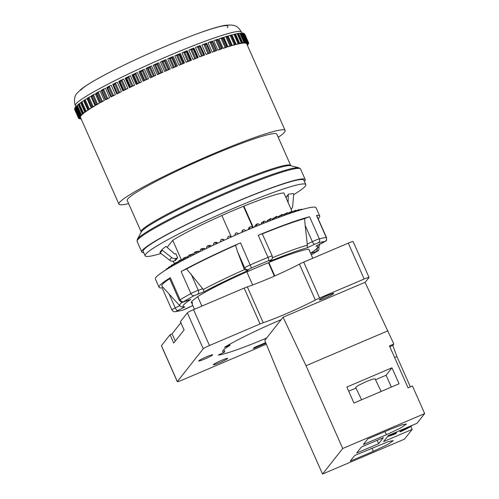 <?xml version="1.0" encoding="UTF-8"?>
<svg xmlns="http://www.w3.org/2000/svg" width="499" height="499" viewBox="0 0 499 499"><rect width="100%" height="100%" fill="white"/><g stroke="black" fill="none" stroke-linecap="round" stroke-linejoin="round"><path stroke-width="0.75" d="M266.341 344.204L182.147 380.076A6.063 0.524 -23.9 0 1 177.295 381.654L161.402 345.782A6.063 0.524 -23.9 0 1 161.439 345.67L170.047 334.773L172.105 333.893M170.047 334.773L173.714 343.056L184.081 329.933L180.413 321.655L187.35 312.867A6.063 0.524 -23.9 0 1 193.543 309.648L244.154 288.085A6.063 0.524 -23.9 0 1 247.317 286.85A42.421 3.686 156.1 0 0 299.444 264.133A6.063 0.524 -23.9 0 1 303.723 262.118L348.271 243.138A6.063 0.524 -23.9 0 1 353.124 241.56L369.023 277.438A6.063 0.524 -23.9 0 1 368.979 277.544L365.112 282.44M213.347 364.607A7.878 0.686 156.1 0 0 213.291 364.75A7.878 0.686 156.1 0 0 220.184 362.442A7.878 0.686 156.1 0 0 227.65 358.513A7.878 0.686 156.1 0 0 227.7 358.369A7.878 0.686 156.1 0 0 220.808 360.677A7.878 0.686 156.1 0 0 213.347 364.607M177.295 381.654A6.063 0.524 -23.9 0 1 177.338 381.548L203.249 348.745A6.063 0.524 -23.9 0 1 209.443 345.526L260.054 323.957A6.063 0.524 -23.9 0 1 263.216 322.728A42.421 3.686 156.1 0 0 315.343 300.011A6.063 0.524 -23.9 0 1 319.622 297.997L364.17 279.016A6.063 0.524 -23.9 0 1 369.023 277.438M212.58 354.951A7.572 0.661 156.1 0 0 212.63 354.808A7.572 0.661 156.1 0 0 206.006 357.028A7.572 0.661 156.1 0 0 198.827 360.808A7.572 0.661 156.1 0 0 198.777 360.945A7.572 0.661 156.1 0 0 205.407 358.731A7.572 0.661 156.1 0 0 212.58 354.951M319.36 299.706A7.878 0.686 156.1 0 0 319.31 299.849A7.878 0.686 156.1 0 0 326.203 297.541A7.878 0.686 156.1 0 0 333.663 293.612A7.878 0.686 156.1 0 0 333.712 293.468A7.878 0.686 156.1 0 0 326.82 295.77A7.878 0.686 156.1 0 0 319.36 299.706M265.686 342.626L254.222 347.51L253.398 348.558L265.93 343.218M283.076 317.221L306.024 365.717L342.713 448.507L322.535 474.05L285.846 391.26L264.763 340.399L266.666 337.998A63.629 5.533 -23.9 0 1 218.25 355.113L224.787 351.907A55.751 4.847 -23.9 0 1 222.673 351.514A55.751 4.847 -23.9 0 1 229.933 345.395L224.407 347.329A63.629 5.533 -23.9 0 1 281.174 319.628L283.076 317.221L365.05 282.297L393.861 344.036L392.757 345.433L389.806 346.693M201.889 306.093L197.679 296.587A66.055 5.745 -23.9 0 1 246.812 271.812L252.637 284.96M274.793 275.916L268.818 262.43A66.055 5.745 -23.9 0 1 308.806 249.232L312.804 258.251M231.355 236.931L221.862 215.512A66.055 5.745 156.1 0 0 172.729 240.287L181.362 259.767M291.99 211.289L283.856 192.932A66.055 5.745 156.1 0 0 243.868 206.137L253.336 227.5M309.187 250.093A64.539 5.608 -23.9 0 1 309.417 250.348A64.539 5.608 -23.9 0 1 309.449 250.685M268.818 262.43L268.643 262.655A64.539 5.608 156.1 0 0 246.868 271.93M194.454 309.261L192.015 303.754L192.514 303.124A64.539 5.608 -23.9 0 1 191.404 302.644A64.539 5.608 -23.9 0 1 197.18 297.217L197.679 296.587M174.425 264.071L173.147 261.177M162.106 287.898A87.874 7.641 -23.9 0 1 159.069 287.256L155.401 278.978A87.874 7.641 -23.9 0 1 155.962 277.369A87.874 7.641 156.1 0 1 239.208 233.513A87.874 7.641 156.1 0 1 316.073 207.777L319.74 216.055A87.874 7.641 156.1 0 0 316.503 215.431L326.29 237.512A87.874 7.641 156.1 0 0 319.354 238.846A6.063 0.524 156.1 0 0 312.362 241.666L307.259 244.13L305.163 225.429L312.362 241.666A3.031 1.067 -115.8 0 0 314.663 244.217L307.29 247.778L307.259 244.13M159.069 287.256A87.874 7.641 -23.9 0 1 159.636 285.646A87.874 7.641 156.1 0 1 170.334 277.718A6.063 0.524 156.1 0 0 169.554 278.373L179.341 300.454C181.355 302.238 182.447 302.843 182.615 302.251L190.805 299.425A73.565 6.393 -23.9 0 0 184.923 306.866L183.383 307.135C181.349 306.879 180.151 306.417 179.796 305.737L161.957 286.208A84.842 7.373 -23.9 0 1 169.704 278.716M319.74 216.055A87.874 7.641 156.1 0 1 319.173 217.67A87.874 7.641 -23.9 0 1 318.175 218.737M186.614 268.93A6.063 0.524 156.1 0 0 181.125 271.5A87.874 7.641 156.1 0 1 240.499 242.826A6.063 0.524 156.1 0 0 235.572 245.29A84.842 7.373 -23.9 0 0 186.614 268.93L202.688 288.69L204.197 291.703A73.565 6.393 -23.9 0 1 247.679 270.708L244.51 269.585L244.017 268.73L237.512 251.621L244.703 267.857L244.017 268.73M235.572 245.29L237.512 251.621M271.836 259.187L269.685 261.333L270.683 260.073A3.031 2.975 38.3 0 0 271.836 259.187C272.242 259.53 272.379 258.482 272.248 256.024L262.293 233.906A84.842 7.373 -23.9 0 1 304.627 218.643L305.163 225.429M262.293 233.906A6.063 0.524 156.1 0 0 258.226 235.272A87.874 7.641 156.1 0 1 309.567 216.766A6.063 0.524 156.1 0 0 304.627 218.643M314.663 244.217L318.156 242.807A84.842 7.373 156.1 0 1 324.849 241.522L315.898 246.119L323.364 242.533C326.639 239.913 326.602 242.321 326.508 237.555L316.728 215.474A6.063 0.524 156.1 0 0 316.503 215.431M162.849 287.187A6.063 0.524 156.1 0 0 162.081 287.836L171.862 309.916C174.294 312.748 174.064 311.351 175.012 311.725L182.185 310.359L186.252 308.738A3.031 1.067 64.2 0 0 186.339 308.681M189.982 299.718L190.4 299.587M319.51 243.83C319.847 245.034 319.435 247.697 310.615 253.236L310.59 253.255M301.808 209.605L301.371 209.736M301.689 209.43L299.737 210.216M299.649 210.247L298.776 209.867L298.832 210.497M299.269 209.773L296.593 210.94M296.774 211.139L296.138 210.459L295.527 210.615L295.545 211.532M296.138 210.459L292.851 211.963M293.212 212.3L292.339 211.482L291.616 211.688L291.559 212.855M292.339 211.482L288.497 213.316M288.996 213.734L287.904 212.823L287.075 213.085L286.931 214.458M287.904 212.823L283.563 214.982M277.906 216.797L282.228 214.37L281.723 216.335M284.181 215.443L282.889 214.476L278.124 216.94M272.579 219.404L272.941 218.468L276.627 216.341L275.997 218.468M278.81 217.414L277.344 216.416L272.641 218.949M266.915 221.993L267.395 220.514L270.558 218.587L269.828 220.845M272.947 219.635L271.331 218.624L267.077 221.007M260.952 224.375L261.482 222.791L264.083 221.076L263.272 223.44M266.659 222.092L264.913 221.076L261.164 223.284M254.702 226.933L255.263 225.274L257.272 223.789L256.411 226.228M260.016 224.756L258.164 223.745L254.958 225.754M248.246 229.64L248.789 227.949L250.186 226.714M253.093 227.6L251.159 226.602L249.93 227.114L249.325 229.178M250.18 226.721L248.527 228.392M241.641 232.459L242.87 229.864L242.09 232.266M245.957 230.607L243.974 229.621L242.72 230.158L241.946 231.168M238.697 233.732L236.688 232.759L235.422 233.314L234.779 235.447M231.393 236.95L229.378 235.983L228.118 236.551L227.482 238.697M222.959 239.302L224.481 240.056M224.113 240.219L221.843 239.189L222.984 239.308M223.321 239.408L222.124 239.271L220.882 239.838L220.271 241.971M214.551 242.489L216.317 242.314L217.938 243.05M216.946 243.512L214.558 242.489M216.822 242.42L213.797 243.138L213.235 245.246M209.973 246.78L207.59 245.776L209.954 245.321L211.57 246.026M210.522 245.421L206.942 246.412L206.436 248.471M200.954 249.007L203.898 248.271L205.445 248.945M203.261 249.999L200.96 249.007M204.484 248.365L200.386 249.625L199.956 251.615M196.893 253.124L194.716 252.145L198.197 251.134L199.631 251.77M198.777 251.228L194.211 252.744L193.862 254.64M190.93 256.118L188.915 255.151L192.901 253.885L193.924 254.297M193.462 253.985L188.479 255.738L188.223 257.509M185.441 258.95L183.626 258.002L188.366 256.474M188.341 256.679L183.252 258.563L183.089 260.185M180.488 261.576L179.347 260.752L178.586 261.195L178.511 262.642M183.164 259.411L178.586 261.195M176.116 263.959L175.186 263.204L174.531 263.609L174.544 264.832M178.542 261.969L174.531 263.609M172.38 266.061L171.681 265.412L171.138 265.767L171.213 266.734M174.538 264.32L171.138 265.767M169.317 267.838L168.862 267.352L168.537 268.306M171.188 266.429L168.444 267.657M166.959 269.254L166.76 269.005L166.529 269.516M168.531 268.281L166.473 269.254M192.514 303.124L191.791 301.496M274.375 276.103L268.45 262.736M252.818 227.463L243.443 206.305M221.862 215.512A66.055 5.745 -23.9 0 1 243.868 206.137M161.027 253.486A87.874 7.641 -23.9 0 1 145.128 255.794A87.874 7.641 -23.9 0 1 145.696 254.184A87.874 7.641 156.1 0 1 228.935 210.328A87.874 7.641 156.1 0 1 305.8 184.593A87.874 7.641 156.1 0 1 305.232 186.208A87.874 7.641 -23.9 0 1 293.643 194.679M167.14 247.367L172.729 240.287M145.128 255.794L143.169 251.377A87.874 7.641 -23.9 0 1 143.737 249.768A87.874 7.641 156.1 0 1 226.976 205.912A87.874 7.641 156.1 0 1 303.841 180.183L305.8 184.593M304.421 181.48A89.383 7.772 156.1 0 0 304.652 181.206A89.383 7.772 156.1 0 0 305.226 179.565A89.383 7.772 156.1 0 0 227.039 205.744A89.383 7.772 156.1 0 0 142.358 250.355A89.383 7.772 156.1 0 0 141.785 251.995A89.383 7.772 156.1 0 0 143.743 252.681M290.73 165.543L276.82 134.162A81.811 7.111 156.1 0 0 205.257 158.121A81.811 7.111 156.1 0 0 127.756 198.951A81.811 7.111 156.1 0 0 127.226 200.448L141.136 231.835A81.811 7.111 -23.9 0 1 141.666 230.338A81.811 7.111 156.1 0 1 219.167 189.508A81.811 7.111 156.1 0 1 290.73 165.543L290.892 165.755M247.953 42.515L248.128 42.902L246.518 43.488A90.899 7.903 156.1 0 1 246.687 43.725L285.129 130.476A90.899 7.903 156.1 0 1 284.542 132.148A90.899 7.903 -23.9 0 1 278.217 137.312M128.623 203.598A90.899 7.903 -23.9 0 1 118.918 204.135A90.899 7.903 -23.9 0 1 119.504 202.469A90.899 7.903 156.1 0 1 205.619 157.098A90.899 7.903 156.1 0 1 285.129 130.476M80.826 116.03A90.899 7.903 -23.9 0 1 81.063 115.712A90.899 7.903 156.1 0 1 81.574 115.126L79.329 116.298A93.02 8.084 156.1 0 0 79.141 116.529L80.826 116.03M80.345 116.984L78.518 118.194A93.02 8.084 156.1 0 0 78.536 118.238A93.02 8.084 156.1 0 0 78.574 118.319L80.588 117.639M118.918 204.135L80.476 117.384A90.899 7.903 -23.9 0 1 80.414 117.134M80.607 116.105L78.599 117.39A93.02 8.084 156.1 0 0 78.536 117.564L74.713 108.957M78.917 117.49L80.42 116.959A90.899 7.903 -23.9 0 1 80.676 116.267M78.249 104.678L77.632 104.977M80.695 102.863L79.715 103.33M83.738 100.81L82.404 101.44M89.302 108.944L85.198 99.675L84.736 100.786L88.529 109.343L91.255 108.046L87.1 98.665L85.678 99.313M93.132 106.605L89.028 97.336L88.523 98.465L92.315 107.017L95.109 105.719L90.955 96.332L89.514 96.981M97.498 104.073L93.394 94.798L92.845 95.939L96.644 104.491L99.488 103.193L95.328 93.812L93.887 94.448M102.37 101.353L98.259 92.084L97.679 93.232L101.478 101.784L104.347 100.499L100.193 91.117L98.752 91.741M107.703 98.484L103.592 89.209L102.987 90.356L106.786 98.914L109.661 97.654L105.507 88.273L104.079 88.872M113.466 95.471L109.356 86.202L108.732 87.35L112.525 95.902L115.388 94.679L111.227 85.298L109.83 85.872M109.73 85.922L106.78 87.599L110.94 96.981A90.899 7.903 156.1 0 1 115.388 94.679M119.604 92.346L115.5 83.077L114.857 84.225L118.656 92.777L121.475 91.591L117.321 82.21L115.961 82.759M112.743 84.381L116.754 93.98A90.899 7.903 156.1 0 1 121.475 91.591M126.079 89.134L121.974 79.865L121.332 81L125.124 89.552L127.887 88.423L123.733 79.042L122.417 79.559M122.33 79.597L118.762 81.493L122.922 90.874A90.899 7.903 156.1 0 1 127.887 88.423M132.84 85.853L128.736 76.584L128.093 77.713L131.892 86.265L134.574 85.198L130.414 75.817L129.16 76.291M125.636 77.987L125.243 78.306L129.397 87.693A90.899 7.903 156.1 0 1 134.574 85.198M139.839 82.535L135.728 73.266L135.098 74.382L138.897 82.934L141.479 81.936L137.319 72.548L136.127 72.991M132.491 74.7L131.979 75.068L136.14 84.45A90.899 7.903 156.1 0 1 141.479 81.936M147.012 79.204L142.907 69.935L142.29 71.033L146.088 79.584L148.546 78.661L144.392 69.28L143.275 69.673M139.558 71.388L138.928 71.8L143.082 81.181A90.899 7.903 156.1 0 1 148.546 78.661M154.316 75.879L150.211 66.61L149.619 67.689L153.418 76.241L155.732 75.399L151.577 66.018L150.548 66.367M146.768 68.076L146.026 68.525L150.187 77.913A90.899 7.903 156.1 0 1 155.732 75.399M161.688 72.592L157.584 63.323L157.017 64.383L160.815 72.935L162.98 72.18L158.825 62.799L157.884 63.092M154.079 64.783L153.237 65.275L157.391 74.657A90.899 7.903 156.1 0 1 162.98 72.18M169.074 69.361L164.969 60.092L164.445 61.128L168.244 69.679L170.234 69.024L166.073 59.643L165.238 59.886M161.433 61.539L160.485 62.069L164.645 71.451A90.899 7.903 156.1 0 1 170.234 69.024M176.421 66.217L172.317 56.948L171.831 57.959L175.629 66.51L177.432 65.955L173.272 56.574L172.542 56.767M168.768 58.371L167.733 58.926L171.887 68.313A90.899 7.903 156.1 0 1 177.432 65.955M183.669 63.186L179.559 53.917L179.129 54.896L182.927 63.448L184.524 62.999L180.37 53.611L179.746 53.755M176.028 55.295L174.912 55.882L179.066 65.269A90.899 7.903 156.1 0 1 184.524 62.999M190.761 60.285L186.794 50.873L186.283 51.965L190.075 60.516L191.46 60.173L187.306 50.792L183.245 52.308M183.17 52.345L181.973 52.956L186.133 62.338A90.899 7.903 156.1 0 1 191.46 60.173M197.654 57.541L193.543 48.266L193.232 49.189L197.024 57.741L198.184 57.504L194.024 48.122L193.637 48.147M190.125 49.538L188.865 50.162L193.026 59.549A90.899 7.903 156.1 0 1 198.184 57.504M204.278 54.965L200.174 45.696L199.924 46.582L203.723 55.133L204.646 55.009L200.224 45.596M196.849 46.894L195.533 47.53L199.687 56.917A90.899 7.903 156.1 0 1 204.646 55.009M206.492 43.238L206.312 44.168L210.11 52.719L210.79 52.713L206.636 43.326L203.392 44.392M203.286 44.436L201.927 45.085L206.081 54.466A90.899 7.903 156.1 0 1 210.79 52.713M209.393 42.178L207.996 42.833L212.15 52.214A90.899 7.903 156.1 0 1 216.578 50.624L212.406 41.099A92.115 8.009 -23.9 0 0 209.63 42.091M215.119 40.145L213.691 40.793L217.851 50.174A90.899 7.903 156.1 0 1 221.961 48.765L222.117 48.49M220.421 38.348L218.98 38.991L223.134 48.372A90.899 7.903 156.1 0 1 226.902 47.149L227.232 46.8M225.255 36.795L223.814 37.425L227.968 46.812A90.899 7.903 156.1 0 1 231.361 45.783L231.86 45.365M229.59 35.51L228.155 36.121L232.309 45.509A90.899 7.903 156.1 0 1 235.303 44.685L235.965 44.199M233.389 34.493L232.016 35.073M236.632 33.757L235.609 34.175M239.283 33.302L238.628 33.564M80.277 118.912L80.289 118.943A93.02 8.084 156.1 0 0 80.595 118.955L81.187 118.774M80.969 118.494L80.52 118.75L80.37 118.413M79.079 118.718L79.391 118.488L79.079 118.718A93.02 8.084 156.1 0 0 79.266 118.781L80.85 118.232M80.657 117.795L79.391 118.488L79.235 118.132M79.447 116.492L75.337 107.223L75.349 107.971A93.02 8.084 156.1 0 1 75.536 107.747L75.754 106.711L79.865 115.98M81.3 114.602L77.195 105.333L76.908 106.387L80.701 114.938L83.096 113.722A90.899 7.903 156.1 0 0 81.867 114.826L80.613 115.219M80.701 114.938A93.02 8.084 156.1 0 0 80.389 115.219L76.597 106.667A93.02 8.084 156.1 0 1 76.908 106.387M83.364 112.955L79.254 103.686L78.911 104.765L82.703 113.317L85.223 112.069A90.899 7.903 156.1 0 0 83.526 113.367L82.41 113.685M82.703 113.317A93.02 8.084 156.1 0 0 82.266 113.647L78.48 105.096A93.02 8.084 156.1 0 1 78.911 104.765M86.04 111.065L81.93 101.796L81.524 102.894L85.317 111.445L87.955 110.173A90.899 7.903 156.1 0 0 85.797 111.651L84.83 111.895M85.317 111.445A93.02 8.084 156.1 0 0 84.768 111.826L80.981 103.268A93.02 8.084 156.1 0 1 81.524 102.894M91.255 108.046A90.899 7.903 156.1 0 0 88.66 109.705L87.849 109.874M88.529 109.343A93.02 8.084 156.1 0 0 87.868 109.761L84.082 101.203A93.02 8.084 156.1 0 1 84.736 100.786M95.109 105.719A90.899 7.903 156.1 0 0 92.09 107.535L91.442 107.622M92.315 107.017A93.02 8.084 156.1 0 0 91.548 107.478L87.762 98.921A93.02 8.084 156.1 0 1 88.523 98.465M99.488 103.193A90.899 7.903 156.1 0 0 96.07 105.158L95.583 105.17M96.644 104.491A93.02 8.084 156.1 0 0 95.771 104.99L91.498 96.014M104.347 100.499A90.899 7.903 156.1 0 0 100.561 102.594L96.164 93.344M101.478 101.784A93.02 8.084 156.1 0 0 100.511 102.314L96.725 93.756L96.132 93.257L100.23 102.507M109.661 97.654A90.899 7.903 156.1 0 0 105.526 99.862L105.732 99.476L105.383 99.719L101.285 90.475M106.786 98.914A93.02 8.084 156.1 0 0 105.732 99.476L101.946 90.918L101.278 90.45L105.383 99.713M109.624 85.978A92.115 8.009 -23.9 0 0 106.817 87.437L110.94 96.981M110.971 96.762L111.396 96.488A93.02 8.084 156.1 0 1 112.525 95.902M114.857 84.225A93.02 8.084 156.1 0 0 113.666 84.824L112.849 84.418L116.754 93.98M116.953 93.687L117.452 93.382A93.02 8.084 156.1 0 1 118.656 92.777M121.332 81A93.02 8.084 156.1 0 0 120.078 81.624L119.036 81.225L123.297 90.506L122.922 90.874M123.297 90.506L123.858 90.182A93.02 8.084 156.1 0 1 125.124 89.552M128.093 77.713A93.02 8.084 156.1 0 0 126.79 78.343L125.835 77.981L129.94 87.256L129.397 87.693M129.94 87.256L130.57 86.901A93.02 8.084 156.1 0 1 131.892 86.265M135.098 74.382A93.02 8.084 156.1 0 0 133.751 75.018L132.734 74.682L136.845 83.951L136.14 84.45M136.845 83.951L137.537 83.576A93.02 8.084 156.1 0 1 138.897 82.934M142.29 71.033A93.02 8.084 156.1 0 0 140.911 71.669L139.845 71.351L143.949 80.62L143.082 81.181M143.949 80.62L144.698 80.227A93.02 8.084 156.1 0 1 146.088 79.584M149.619 67.689A93.02 8.084 156.1 0 0 148.215 68.326L147.099 68.014L151.203 77.289L150.187 77.913M151.203 77.289L152.002 76.883A93.02 8.084 156.1 0 1 153.418 76.241M157.017 64.383A93.02 8.084 156.1 0 0 155.607 65.007L154.447 64.708L158.557 73.983L157.391 74.657M158.557 73.983L159.393 73.565A93.02 8.084 156.1 0 1 160.815 72.935M164.445 61.128A93.02 8.084 156.1 0 0 163.036 61.739L161.838 61.452L165.942 70.721L164.645 71.451M165.942 70.721L166.816 70.297A93.02 8.084 156.1 0 1 168.244 69.679M171.831 57.959A93.02 8.084 156.1 0 0 170.433 58.558L169.205 58.271L173.315 67.54L171.887 68.313M173.315 67.54L174.22 67.115A93.02 8.084 156.1 0 1 175.629 66.51M179.129 54.896A93.02 8.084 156.1 0 0 177.75 55.47L176.503 55.189L180.607 64.458L179.066 65.269M180.607 64.458L181.536 64.028A93.02 8.084 156.1 0 1 182.927 63.448M186.283 51.965A93.02 8.084 156.1 0 0 184.936 52.514L183.669 52.227L187.774 61.502L186.133 62.338M187.774 61.502L188.722 61.071A93.02 8.084 156.1 0 1 190.075 60.516M193.232 49.189A93.02 8.084 156.1 0 0 191.928 49.7L190.649 49.413L194.76 58.682L193.026 59.549M194.76 58.682L195.708 58.258A93.02 8.084 156.1 0 1 197.024 57.741M199.924 46.582A93.02 8.084 156.1 0 0 198.671 47.062L197.392 46.769L201.502 56.038L199.687 56.917M201.502 56.038L202.457 55.62A93.02 8.084 156.1 0 1 203.723 55.133M206.312 44.168A93.02 8.084 156.1 0 0 205.12 44.611L203.854 44.305L207.958 53.574L206.081 54.466M207.958 53.574L208.906 53.168A93.02 8.084 156.1 0 1 210.11 52.719M216.56 50.418L212.455 41.155L212.343 41.966L216.142 50.518L216.56 50.424L216.142 50.518A93.02 8.084 156.1 0 0 215.013 50.923L212.15 52.214M218.057 39.296L222.124 48.478L218.013 39.221L217.982 39.995A93.02 8.084 156.1 0 0 216.94 40.35L215.705 40.014L219.809 49.282L217.851 50.174M219.809 49.282L220.726 48.908A93.02 8.084 156.1 0 1 221.774 48.546L217.982 39.995M223.19 37.618L223.172 38.267A93.02 8.084 156.1 0 0 222.223 38.573L221.013 38.217L225.118 47.486L223.134 48.372M225.118 47.486L226.01 47.131A93.02 8.084 156.1 0 1 226.97 46.819L223.172 38.267M229.958 45.939L230.812 45.609A93.02 8.084 156.1 0 1 231.673 45.347L227.881 36.795A93.02 8.084 156.1 0 0 227.026 37.051L225.847 36.67L229.958 45.939L227.968 46.812M234.287 44.66L235.104 44.355A93.02 8.084 156.1 0 1 235.865 44.143L232.072 35.591A93.02 8.084 156.1 0 0 231.318 35.797L230.182 35.392L234.287 44.66L232.309 45.509M238.085 43.65L233.975 34.381L235.066 34.818A93.02 8.084 156.1 0 1 235.715 34.662L239.508 43.22A93.02 8.084 156.1 0 0 238.853 43.376L236.133 44.473L236.002 44.174M236.133 44.473A90.899 7.903 156.1 0 1 238.703 43.856L239.526 43.307M241.31 42.926L237.206 33.658L238.241 34.119A93.02 8.084 156.1 0 1 238.778 34.019L242.57 42.577A93.02 8.084 156.1 0 0 242.027 42.677L239.289 43.463M239.401 43.706A90.899 7.903 156.1 0 1 241.528 43.313L242.502 42.702M243.949 42.484L239.838 33.215L240.817 33.714A93.02 8.084 156.1 0 1 241.235 33.664L245.034 42.222A93.02 8.084 156.1 0 0 244.604 42.265L241.996 43.02M242.09 43.226A90.899 7.903 156.1 0 1 243.755 43.051L244.884 42.384M245.97 42.334L241.865 33.065L242.776 33.595A93.02 8.084 156.1 0 1 243.082 33.601L246.874 42.159A93.02 8.084 156.1 0 0 246.568 42.147L244.105 42.845M244.186 43.026A90.899 7.903 156.1 0 1 245.377 43.07L246.643 42.359M244.261 33.757L248.078 42.39L247.772 42.621L248.078 42.39A93.02 8.084 156.1 0 0 247.897 42.321L245.589 42.951M245.664 43.114A90.899 7.903 156.1 0 1 246.375 43.376L247.772 42.621M244.853 34.356A93.02 8.084 156.1 0 0 244.834 34.312L248.627 42.864A93.02 8.084 156.1 0 1 248.645 42.914L246.787 43.949M248.128 42.902L248.589 42.789A93.02 8.084 156.1 0 1 248.627 42.864M248.084 43.263L248.627 43.544A93.02 8.084 156.1 0 1 248.564 43.719L247.049 44.548M248.421 43.082L248.621 43.525L246.855 44.105M247.566 44.28L248.022 44.573A93.02 8.084 156.1 0 1 247.835 44.804L247.298 45.122M247.847 44.137L248.028 44.554L247.161 44.798M74.794 108.663L74.725 109.643L78.536 118.238M78.599 117.39L74.806 108.832L75.349 107.485M74.707 108.938L74.769 108.271M74.862 107.984L79.06 117.097M75.667 106.979L75.823 106.636M87.462 98.216L87.462 98.216A92.115 8.009 -23.9 0 1 89.221 97.155M91.473 95.902L95.565 105.127M96.17 93.163L96.17 93.163A92.115 8.009 -23.9 0 1 98.509 91.872M103.967 88.928L101.278 90.45M106.861 87.493L107.609 87.93L111.396 96.488M214.077 51.316L209.967 42.047L211.227 42.365L215.013 50.923M223.122 37.531L227.213 46.763M238.397 33.433L238.079 33.489M240.774 33.115L240.418 33.184L240.774 33.115M242.533 33.09L242.14 33.171M242.745 33.265L243.924 33.421M247.367 42.471L243.263 33.202L244.105 33.77L247.897 42.321M244.105 33.77A93.02 8.084 156.1 0 1 244.285 33.832L243.699 33.352M244.023 33.633L244.797 34.231L248.589 42.789M78.879 118.257L79.073 118.7L78.873 118.257M74.744 109.686A93.02 8.084 156.1 0 1 74.725 109.643L78.518 118.194M74.806 108.832A93.02 8.084 156.1 0 0 74.744 109.007L78.536 117.564M75.536 107.747L79.329 116.298M113.666 84.824L117.452 93.382M120.078 81.624L123.858 90.182M126.79 78.343L130.57 86.901M133.751 75.018L137.537 83.576M140.911 71.669L144.698 80.227M148.215 68.326L152.002 76.883M155.607 65.007L159.393 73.565M163.036 61.739L166.816 70.297M170.433 58.558L174.22 67.115M177.75 55.47L181.536 64.028M184.936 52.514L188.722 61.071M191.928 49.7L195.708 58.258M198.671 47.062L202.457 55.62M205.12 44.611L208.906 53.168M216.94 40.35L220.726 48.908M222.223 38.573L226.01 47.131M227.026 37.051L230.812 45.609M231.318 35.797L235.104 44.355M235.066 34.818L238.853 43.376M238.241 34.119L242.027 42.677M240.817 33.714L244.604 42.265M242.776 33.595L246.568 42.147M247.828 44.143L248.009 44.548M175.286 341.066L172.074 333.825L180.869 322.691M162.194 249.394L160.123 252.02A0.605 0.593 38.3 0 0 160.229 252.862L169.616 260.172A4.847 4.765 38.3 0 0 174.5 260.827L175.586 260.359L177.663 257.74L175.829 253.598L175.074 253.916A0.605 0.593 -141.7 0 1 174.438 253.81L166.342 246.662A0.605 0.593 38.3 0 0 165.562 246.637L162.287 249.3A0.605 0.593 38.3 0 0 162.306 250.236L171.687 257.546A4.847 4.765 38.3 0 0 176.571 258.201L177.663 257.74M291.06 209.193A4.847 4.765 38.3 0 0 292.72 205.975L293.674 194.261A0.605 0.593 38.3 0 0 292.988 193.606L288.771 194.142A0.605 0.593 38.3 0 0 288.378 194.361L286.307 196.986A0.605 0.593 38.3 0 0 286.183 197.342L286.164 198.147M288.378 194.361A0.605 0.593 38.3 0 0 288.254 194.716L288.11 202.538M266.666 337.998L281.174 319.628M306.024 365.717L387.991 330.787M393.861 344.036L389.463 345.913L408.051 387.86L412.448 385.983L424.68 413.584L417.008 423.289L388.403 435.477L383.569 441.603L412.174 429.414L404.502 439.126L322.535 474.05M410.365 386.875L396.923 356.536L392.757 345.433M412.174 429.414L410.845 426.414M396.923 356.536L394.609 357.521M342.713 448.507L424.68 413.584M353.953 403.036L346.861 387.031L391.971 367.807L399.063 383.812L353.953 403.036M383.419 437.635L361.413 447.01L356.642 453.042L378.647 443.667L383.419 437.635M386.451 434.716L400.847 427.899L406.429 424L401.633 424.905L390.942 429.028L367.838 438.877L363.347 444.559L386.451 434.716L384.954 431.585M373.327 451.333L387.679 444.534L393.306 440.629L388.54 441.515L354.708 455.493L350.217 461.182L373.327 451.333L372.011 448.121M411.787 425.759C409.267 427.493 405.413 429.508 400.217 431.797L400.971 430.843A7.273 0.63 156.1 0 0 405.5 428.491L405.394 428.242M400.971 430.843L400.703 430.238M412.149 425.36L405.5 428.491M411.457 425.953A13.635 1.185 156.1 0 1 400.223 431.791L399.437 430.631M388.054 435.926L393.056 433.793A7.273 0.63 156.1 0 0 396.574 432.72L396.306 432.115M387.673 436.4A13.635 1.185 -23.9 0 0 395.826 433.662L396.574 432.72M395.782 433.681L387.623 436.469M348.701 391.179L355.98 388.072M375.51 379.751L386.095 375.242L391.971 367.807M391.353 387.099L386.095 375.242M375.042 378.766L372.416 379.234L366.559 381.492L358.7 385.216L355.65 387.38M378.647 443.667L377.157 440.299M161.439 345.67L177.338 381.548M187.35 312.867L203.249 348.745M348.271 243.138L364.17 279.016M303.723 262.118L319.622 297.997M299.444 264.133L315.343 300.011M247.317 286.85L263.216 322.728M244.154 288.085L260.054 323.957M193.543 309.648L209.443 345.526M184.923 306.866L175.966 311.47A84.842 7.373 156.1 0 0 182.665 310.178L192.814 305.556M204.197 291.703L194.142 295.651A84.842 7.373 156.1 0 0 183.719 301.652L190.805 299.425M270.683 260.073L268.581 260.678A84.842 7.373 156.1 0 0 251.465 267.969L248.677 269.448L247.679 270.708M269.685 261.333A73.565 6.393 -23.9 0 1 307.29 247.778M315.898 246.119A73.565 6.393 -23.9 0 1 310.565 253.211M311.264 254.777A84.842 7.373 156.1 0 0 317.102 251.334L310.627 253.342M175.966 311.47A3.031 2.925 85 0 1 175.012 311.725M182.665 310.178A3.031 2.688 75.8 0 1 182.185 310.359M186.158 308.769A3.031 1.067 64.2 0 0 186.252 308.738L192.82 305.569M182.16 302.275A76.441 6.643 156.1 0 0 179.796 305.737M244.51 269.585A76.441 6.643 156.1 0 0 203.205 289.532M307.453 245.115A76.441 6.643 156.1 0 0 272.485 257.684M309.567 216.766L319.354 238.846A3.031 2.688 -104.2 0 1 318.156 242.807M272.248 256.024A6.063 0.524 156.1 0 0 268.007 257.353A87.874 7.641 156.1 0 0 250.28 264.907A6.063 0.524 156.1 0 0 244.703 267.857A3.031 2.975 -141.7 0 0 248.677 269.448M268.581 260.678A3.031 0.817 -112.5 0 0 268.007 257.353L258.226 235.272M251.465 267.969L240.499 242.826M181.125 271.5L190.905 293.574A87.874 7.641 156.1 0 0 180.114 299.793A6.063 0.524 156.1 0 0 179.341 300.454M170.334 277.718L180.114 299.793A3.031 2.532 -121.5 0 0 183.719 301.652M194.142 295.651A3.031 2.108 -118.7 0 1 190.905 293.574A6.063 0.524 156.1 0 1 198.278 290.281A3.031 1.915 -109.8 0 1 197.822 294.005M179.759 305.7L175.249 307.877A6.063 0.524 156.1 0 0 171.862 309.916M177.55 310.428A3.031 1.067 -115.8 0 1 175.249 307.877L169.13 294.067M191.08 274.038L198.278 290.281L202.688 288.69M326.508 237.555A6.063 0.524 156.1 0 0 326.29 237.512A3.031 2.925 -95 0 1 324.849 241.522M316.391 251.265A3.031 1.915 -109.8 0 0 317.139 248.446M318.811 246.506L319.036 247.017A6.063 0.524 156.1 0 0 318.437 247.042M317.102 251.334A3.031 2.532 58.5 0 0 317.458 251.159C317.582 250.142 318.911 252.569 319.036 247.017M137.125 241.485L137.306 239.451L141.236 231.973A82.266 7.148 -23.9 0 1 141.635 231.374A82.266 7.148 156.1 0 1 215.456 192.115A82.266 7.148 156.1 0 1 290.761 165.712L298.945 167.826L300.573 169.055A89.383 7.772 156.1 0 0 222.386 195.234A89.383 7.772 156.1 0 0 137.705 239.844A89.383 7.772 -23.9 0 0 137.125 241.485L141.785 251.995M137.306 239.451A88.928 7.728 -23.9 0 1 137.736 238.809A88.928 7.728 156.1 0 1 217.539 196.369A88.928 7.728 156.1 0 1 298.945 167.826M75.748 106.717L75.299 105.707A90.899 7.903 -23.9 0 1 75.885 104.042A90.899 7.903 156.1 0 1 162 58.676A90.899 7.903 156.1 0 1 241.516 32.055L241.959 33.059M91.56 95.783A92.115 8.009 -23.9 0 1 93.619 94.598M101.266 90.375A92.115 8.009 -23.9 0 1 103.854 88.99M112.774 84.368A92.115 8.009 -23.9 0 1 115.768 82.853M119.08 81.2A92.115 8.009 -23.9 0 1 122.236 79.647M125.698 77.963A92.115 8.009 -23.9 0 1 128.992 76.372M132.566 74.669A92.115 8.009 -23.9 0 1 135.977 73.06M139.645 71.351A92.115 8.009 -23.9 0 1 143.138 69.735M146.868 68.026A92.115 8.009 -23.9 0 1 150.417 66.423M154.191 64.733A92.115 8.009 -23.9 0 1 157.771 63.148M161.557 61.483A92.115 8.009 -23.9 0 1 165.132 59.93M168.905 58.308A92.115 8.009 -23.9 0 1 172.448 56.805M176.184 55.233A92.115 8.009 -23.9 0 1 179.671 53.786M183.339 52.276A92.115 8.009 -23.9 0 1 186.732 50.898M190.312 49.463A92.115 8.009 -23.9 0 1 193.593 48.166M197.049 46.812A92.115 8.009 -23.9 0 1 200.193 45.609L196.943 46.85M203.505 44.355A92.115 8.009 -23.9 0 1 206.48 43.245M215.381 40.051A92.115 8.009 -23.9 0 1 217.92 39.184M220.708 38.248A92.115 8.009 -23.9 0 1 222.984 37.512M225.579 36.695A92.115 8.009 -23.9 0 1 227.563 36.096M92.845 95.939A93.02 8.084 156.1 0 0 91.984 96.432M97.679 93.232A93.02 8.084 156.1 0 0 96.725 93.756M102.987 90.356A93.02 8.084 156.1 0 0 101.946 90.918M108.732 87.35A93.02 8.084 156.1 0 0 107.609 87.93M212.343 41.966A93.02 8.084 156.1 0 0 211.227 42.365M78.736 117.546L78.904 117.932M227.338 27.732A80.763 7.023 156.1 0 0 163.229 47.311A80.763 7.023 156.1 0 0 80.695 90.213M206.492 43.319L210.597 52.588M286.183 197.342L288.254 194.716M174.5 260.827L176.571 258.201M169.616 260.172L171.687 257.546M160.229 252.862L162.306 250.236M229.571 345.395L229.197 344.547M224.787 351.907L223.808 349.687M311.27 254.802L317.458 251.159M303.111 209.125L302.494 209.412M301.352 209.162L299.481 210.042M298.864 209.536L296.394 210.734M295.67 210.26L292.639 211.763M291.803 211.314L288.266 213.123M287.305 212.686L283.32 214.795M178.892 260.659L183.757 258.906M174.775 263.092L178.561 261.669M171.313 265.281L174.538 264.027M168.55 267.202L171.169 266.148M166.504 268.824L168.494 268M300.573 169.055L305.226 179.565M74.675 108.476L74.862 107.99M77.357 105.158L76.584 105.857M79.491 103.468L78.412 104.291M82.21 101.547L80.832 102.495M85.51 99.407L83.838 100.474M89.365 97.055L87.406 98.234M93.75 94.517L91.523 95.796M98.627 91.797L96.151 93.163M115.862 82.803L112.749 84.375M129.079 76.328L125.661 77.975M136.052 73.022L132.528 74.682M143.207 69.698L139.595 71.369M150.486 66.392L146.818 68.051M157.827 63.117L154.135 64.758M165.181 59.905L161.489 61.508M172.498 56.78L168.83 58.339M179.709 53.761L176.103 55.264M193.618 48.147L190.213 49.495M212.412 41.086L209.505 42.128M217.932 39.172L215.244 40.095M223.016 37.494L220.558 38.292M227.613 36.071L225.411 36.739M231.698 34.911L229.771 35.448M235.247 34.032L233.601 34.425M238.229 33.427L236.882 33.683M240.649 33.109L239.595 33.221M242.514 33.084L241.753 33.059M75.299 105.707C73.821 99.962 74.463 95.746 77.233 93.063L80.863 89.464C87.836 83.901 101.497 76.141 121.843 66.186C160.697 47.118 211.339 26.977 225.548 25.293C236.252 24.208 237.904 26.746 241.516 32.055M80.364 115.257L76.484 106.505M82.223 113.71L78.312 104.884M84.693 111.907L80.751 103.012M87.749 109.874L83.776 100.91M91.379 107.616L87.375 98.584M95.552 105.158L91.517 96.058M227.245 46.769L223.209 37.662M231.892 45.315L227.887 36.277M236.027 44.13L232.054 35.161M239.62 43.213L235.678 34.312M242.645 42.577L238.734 33.751M245.078 42.228L241.192 33.47M246.893 42.172L243.044 33.477M248.084 42.396L244.267 33.776M248.627 43.532L248.427 43.076M79.135 116.554L75.28 107.865M291.104 209.293L291.722 208.513M165.206 270.146L166.204 269.716M230.089 345.264L229.659 344.285M224.837 351.914L223.833 349.662M355.637 387.355L361.582 399.786M375.03 378.741L381.117 391.459"/></g></svg>
